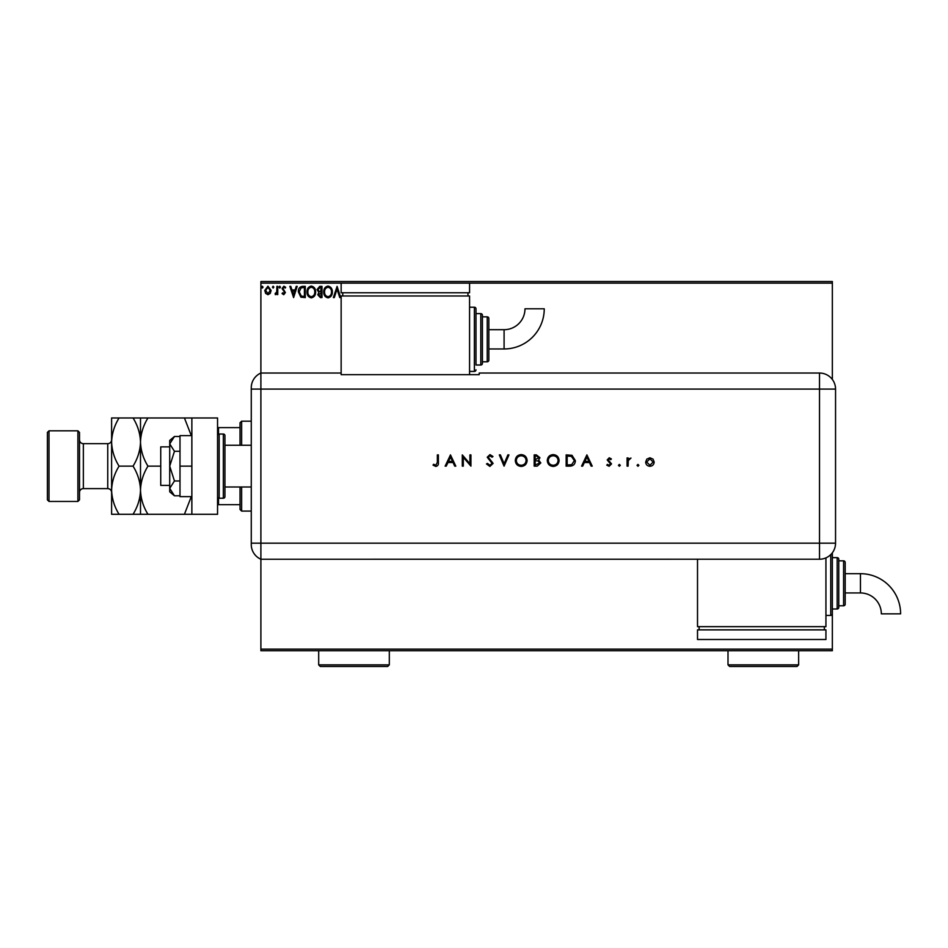 <?xml version="1.0" encoding="UTF-8"?>
<svg xmlns="http://www.w3.org/2000/svg" width="948" height="948" viewBox="0 0 948 948"><rect width="100%" height="100%" fill="white"/><g stroke="black" fill="none" stroke-linecap="round" stroke-linejoin="round"><path stroke-width="1.42" d="M270.287 293.347L267.952 294.709L265.618 293.359L264.788 290.432L267.952 286.201L271.116 290.432L270.287 293.347M277.752 286.355L277.752 294.567L276.887 294.567L276.887 293.359L275.382 294.709L275.133 293.548L276.745 291.925L276.887 286.355L277.752 286.355M283.736 294.709L282.066 293.536L282.575 292.837L283.689 293.702L284.317 291.842L282.066 288.583L283.89 286.201L285.668 287.315L285.17 288.074L283.985 287.22L282.931 288.536L285.384 292.553L283.736 294.709M302.649 286.355L305.268 286.355L305.268 297.589L300.883 297.186L298.347 291.83C298.217 288.583 299.651 286.758 302.649 286.355M321.976 286.355L321.976 297.589L320.388 297.589L317.793 294.804L318.848 292.411L317.07 289.543L319.725 286.355L321.976 286.355M337.097 286.355L340.699 297.589L339.763 297.589L337.026 289.069L334.3 297.589L333.352 297.589L337.097 286.355M260.89 283.144L260.89 281.532L832.344 281.532L832.344 283.144L469.568 283.144L469.568 292.766L341.15 292.766L341.15 283.144L260.89 283.144L260.89 373.038A16.057 16.057 0 0 0 251.267 387.744L251.267 544.519A16.057 16.057 0 0 0 260.89 559.237L260.89 649.131L832.344 649.131L832.344 650.731L260.89 650.731L260.89 649.131M832.344 283.144L832.344 379.449M825.933 615.418L830.744 615.418A1.6 1.6 0 0 0 832.344 613.818L832.344 552.814A1.6 1.6 0 0 1 832.344 552.814L832.344 557.637L837.167 557.637A1.6 1.6 0 0 1 838.767 559.237L838.767 607.395A1.6 1.6 0 0 1 837.167 608.995L832.344 608.995L832.344 649.131M342.003 295.977L342.761 295.444M332.345 291.925C332.404 295.124 330.982 297.115 328.079 297.873C325.105 297.186 323.647 295.219 323.706 291.972C323.647 288.761 325.081 286.794 328.008 286.059C330.947 286.77 332.381 288.725 332.345 291.925M315.637 291.925C315.696 295.124 314.274 297.115 311.371 297.873C308.396 297.186 306.939 295.219 306.986 291.972C306.939 288.761 308.373 286.794 311.3 286.059C314.226 286.77 315.672 288.725 315.637 291.925M293.596 297.589L289.851 286.355L290.787 286.355L291.948 289.958L295.101 289.958L296.25 286.355L297.198 286.355L293.596 297.589M280.49 287.137L279.767 288.074L279.044 287.137L279.767 286.201L280.49 287.137M273.853 287.137L273.142 288.074L272.42 287.137L273.142 286.201L273.853 287.137M263.058 287.137L262.335 288.074L261.612 287.137L262.335 286.201L263.058 287.137M324.572 291.972C324.524 294.544 325.685 296.132 328.044 296.724C330.39 296.096 331.539 294.496 331.48 291.925C331.527 289.365 330.378 287.801 328.044 287.22C325.674 287.801 324.512 289.389 324.572 291.972M320.211 296.44L321.111 296.44L321.111 292.837L318.658 294.781L320.211 296.44M320.673 291.676L321.111 287.505L320.116 287.505L317.936 289.543L319.298 291.546L320.673 291.676M307.851 291.972C307.816 294.544 308.977 296.132 311.335 296.724C313.681 296.096 314.819 294.496 314.772 291.925C314.807 289.365 313.67 287.801 311.335 287.22C308.953 287.801 307.804 289.389 307.851 291.972M304.403 296.44L304.403 287.505L301.156 287.789L299.213 291.83L301.346 296.12L304.403 296.44M292.316 291.107L293.524 294.875L294.733 291.107L292.316 291.107M265.641 290.432L267.952 293.702L270.251 290.432L267.952 287.22L265.641 290.432M251.267 495.555L251.267 486.999L224.937 486.999L224.937 445.264L251.267 445.264M241.633 486.999L241.633 511.079L240.022 509.479L240.022 486.999M240.022 445.264L240.022 422.796L241.633 421.185L241.633 445.264M241.633 511.079L251.267 511.079M241.633 421.185L251.267 421.185M240.022 504.656L217.554 504.656M217.554 427.607L218.514 427.607L218.514 434.16M240.022 427.607L218.514 427.607M218.514 498.103L218.514 504.656M169.716 485.4L160.733 485.4L160.733 446.875L169.716 446.875M219.154 434.03L219.154 498.233L223.337 498.233A1.6 1.6 0 0 0 224.937 496.634L224.937 435.63A1.6 1.6 0 0 0 223.337 434.03L219.154 434.03A1.6 1.6 0 0 0 217.554 435.63M219.154 498.233A1.6 1.6 0 0 1 217.554 496.634M191.863 417.973L217.554 417.973L217.554 514.29L191.863 514.29L191.863 417.973L184.422 417.973L191.306 435.63M191.863 466.132L179.99 466.132L179.99 496.634L191.863 496.634M179.99 466.132L179.99 435.63L191.863 435.63M174.456 495.792L169.716 488.374L169.716 491.822L174.456 495.792L179.99 495.792M174.456 480.968L169.716 466.132L169.716 488.374L174.456 480.968L179.99 480.968M174.456 451.307L169.716 443.889L169.716 466.132L174.456 451.307L179.99 451.307M171.114 439.967L174.456 436.483L169.716 440.453L169.716 443.889L174.456 436.483L179.99 436.483M260.89 559.237L260.89 373.038L341.15 373.038L341.15 374.673L479.202 374.673L479.202 373.038L819.51 373.038A16.057 16.057 0 0 1 835.555 389.083L835.544 543.18A16.045 16.045 0 0 1 819.51 559.225L260.89 559.237L260.89 373.038A16.057 16.057 0 0 0 251.267 387.744M637.032 465.338L637.968 464.401L638.905 465.338L637.968 466.274L637.032 465.338M618.44 465.338L619.376 464.401L620.312 465.338L619.376 466.274L618.44 465.338M586.895 454.898L592.227 466.132L591.125 466.132L589.466 462.529L584.371 462.529L582.664 466.132L581.562 466.132L586.895 454.898M547.28 460.562C547.589 456.96 549.532 454.969 553.111 454.613C556.772 454.898 558.763 456.865 559.095 460.515C558.775 464.117 556.808 466.096 553.205 466.428C549.603 466.12 547.624 464.165 547.28 460.562M515.297 460.562C515.605 456.96 517.549 454.969 521.139 454.613C524.789 454.898 526.78 456.865 527.112 460.515C526.792 464.117 524.825 466.096 521.222 466.428C517.62 466.12 515.641 464.165 515.297 460.562M489.903 466.428L486.49 463.963L487.438 463.394L489.903 465.267L492.107 463.371L487.213 457.232L489.974 454.613L492.972 456.509L492.059 457.209L489.867 455.763L488.22 457.185L493.114 463.382L489.903 466.428M450.478 454.898L455.798 466.132L454.708 466.132L453.049 462.529L447.954 462.529L446.247 466.132L445.145 466.132L450.478 454.898M437.36 462.375L437.36 454.898L438.379 454.898L438.379 462.482C438.675 464.733 437.81 466.049 435.748 466.428L433.046 465.124L433.639 464.259L435.807 465.267L437.36 462.375M463.299 466.132L462.292 466.132L462.292 454.898L469.924 463.738L469.924 454.898L470.931 454.898L470.931 466.132L463.299 457.315L463.299 466.132M504.063 466.132L499.312 454.898L500.39 454.898L504.135 463.75L507.879 454.898L508.958 454.898L504.063 466.132M534.174 466.132L534.174 454.898L536.367 454.898L539.933 457.683L538.63 460.076L540.798 462.944L537.208 466.132L534.174 466.132M569.63 466.132L566.157 466.132L566.157 454.898L571.988 455.301L575.377 460.657C575.163 464.271 573.244 466.096 569.63 466.132M609.28 457.777L611.389 458.951L610.702 459.65L609.28 458.785L608.213 459.899L611.531 463.904L609.126 466.274L606.779 465.172L607.443 464.401L609.078 465.267L610.524 463.951L607.206 459.934L609.28 457.777M627.09 466.132L627.09 457.92L628.097 457.92L628.097 459.128L630.977 458.062L628.275 460.562L628.097 466.132L627.09 466.132M646.797 459.14L649.925 457.777L653.042 459.128L654.167 462.055C653.93 464.65 652.52 466.061 649.925 466.274C647.33 466.061 645.908 464.65 645.671 462.055L646.797 459.14M452.516 461.38L450.537 457.09L448.499 461.38L452.516 461.38M526.104 460.515C525.796 457.576 524.149 456 521.187 455.763C518.224 456.024 516.601 457.623 516.304 460.562C516.613 463.477 518.236 465.041 521.187 465.267C524.173 465.053 525.808 463.465 526.104 460.515M536.544 456.047L535.182 456.047L535.182 459.65L538.926 457.706L536.544 456.047M535.845 460.799L535.182 460.799L535.182 464.982L539.791 462.944L537.954 460.941L535.845 460.799M558.088 460.515C557.779 457.576 556.132 456 553.17 455.763C550.207 456.024 548.572 457.623 548.288 460.562C548.596 463.477 550.219 465.041 553.17 465.267C556.156 465.053 557.791 463.465 558.088 460.515M567.165 456.047L567.165 464.982L571.668 464.698L574.358 460.657L571.407 456.367L567.165 456.047M588.933 461.38L586.954 457.09L584.928 461.38L588.933 461.38M653.16 462.055L649.925 458.785L646.678 462.055L649.925 465.267L653.16 462.055M504.087 348.959A40.148 40.148 0 0 0 544.247 308.799L524.979 308.799A20.892 20.892 0 0 1 504.087 329.691L504.087 348.959L488.836 348.959L488.836 360.193A1.6 1.6 0 0 1 487.225 361.792L482.414 361.792L482.414 363.404A1.6 1.6 0 0 1 480.802 365.004L475.991 365.004L475.991 308.823L475.991 365.004M469.568 371.426L474.391 371.426A1.6 1.6 0 0 0 475.991 369.827M474.391 371.426L474.391 307.223A1.6 1.6 0 0 1 475.991 308.823M480.802 365.004L480.802 313.634A1.6 1.6 0 0 1 482.414 315.246L482.414 363.404M487.225 361.792L487.225 316.845A1.6 1.6 0 0 1 488.836 318.457L488.836 360.193M487.225 316.845L482.414 316.845L482.414 315.246M480.802 313.634L475.991 313.634M474.391 307.223L469.568 307.223M469.568 374.673L469.568 295.977L341.15 295.977L341.15 373.038M342.761 292.766L342.761 295.977M467.968 292.766L467.968 295.977M341.15 283.144L469.568 283.144M504.087 329.691L488.836 329.691L488.836 318.457M860.452 573.682A40.148 40.148 0 0 1 900.6 613.842L881.332 613.842A20.892 20.892 0 0 0 860.452 592.95L860.452 573.682L845.189 573.682M843.59 605.784L843.59 560.837A1.6 1.6 0 0 1 845.189 562.448L845.189 604.184A1.6 1.6 0 0 1 843.59 605.784L838.767 605.784M843.59 560.837L838.767 560.837M825.933 557.886L825.933 626.652L697.515 626.652L697.515 559.237M699.114 629.863L699.114 626.652M824.322 629.863L824.322 626.652M697.515 639.497L697.515 629.863L825.933 629.863L825.933 639.497L697.515 639.497M79.502 432.43L79.502 499.845L77.902 501.445L77.902 430.819L79.502 432.43M49 501.445L47.4 499.845L47.4 432.43L49 430.819L49 501.445L77.902 501.445M79.502 492.462A3.851 3.851 0 0 1 83.353 488.611L107.752 488.611A3.851 3.851 0 0 1 111.603 492.462L111.603 417.973L133.052 417.973C137.709 425.474 140.197 433.497 140.505 442.052C140.79 433.603 143.267 425.569 147.947 417.973L184.422 417.973M79.502 439.813A3.851 3.851 0 0 0 83.353 443.664L107.752 443.664A3.851 3.851 0 0 0 111.603 439.813M49 430.819L77.902 430.819M140.505 514.29L140.505 490.211C140.221 498.672 137.733 506.694 133.052 514.29L147.947 514.29C143.29 506.789 140.814 498.767 140.505 490.211C140.79 481.75 143.267 473.727 147.947 466.132L160.733 466.132M147.947 514.29L191.863 514.29M191.295 496.634L184.422 514.29M147.947 466.132C143.29 458.642 140.814 450.608 140.505 442.052L140.505 417.973L133.052 417.973M147.947 417.973L140.505 417.973M140.505 490.211L140.505 442.052C140.221 450.513 137.733 458.536 133.052 466.132C137.709 473.633 140.197 481.655 140.505 490.211M111.603 490.211C111.923 498.767 114.4 506.789 119.057 514.29L111.603 514.29L111.603 490.211C111.888 481.75 114.376 473.727 119.057 466.132C114.4 458.642 111.923 450.608 111.603 442.052C111.888 433.603 114.376 425.569 119.057 417.973M119.057 466.132L133.052 466.132M119.057 514.29L133.052 514.29M389.308 664.856L387.708 666.468L320.282 666.468L318.682 664.856L389.308 664.856L389.308 650.731M318.682 664.856L318.682 650.731M798.643 664.856L797.031 666.468L729.616 666.468L728.005 664.856L798.643 664.856L798.643 650.731M728.005 664.856L728.005 650.731M223.337 498.233L223.337 434.03M251.267 543.18L819.51 543.18L819.51 389.083L251.267 389.083M819.51 389.083L819.51 373.038A16.057 16.057 0 0 1 835.555 389.083L819.51 389.083M819.51 559.225L819.51 543.18L835.544 543.18M830.744 615.418L830.744 554.627M837.167 608.995L837.167 557.637M83.353 443.664L83.353 488.611M107.752 488.611L107.752 443.664M845.189 592.95L860.452 592.95"/></g></svg>
